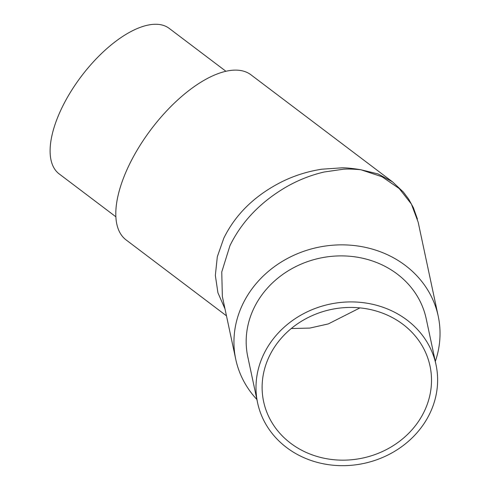 <?xml version="1.0" encoding="UTF-8"?>
<svg xmlns="http://www.w3.org/2000/svg" width="490" height="490" viewBox="0 0 490 490"><rect width="100%" height="100%" fill="white"/><g stroke="black" fill="none" stroke-linecap="round" stroke-linejoin="round"><path stroke-width="0.73" d="M115.873 216.788L59.155 173.895A91.22 41.172 -52.9 0 1 61.391 108.903A91.22 41.172 -52.9 0 1 169.203 28.383L225.915 71.277M430.049 413.021A91.22 81.432 168 0 0 436.02 364.762A91.22 81.432 168 0 0 356.928 302.091A91.22 81.432 168 0 0 263.577 354.564A91.22 81.432 168 0 0 257.599 402.829A91.22 81.432 168 0 0 336.697 465.5A91.22 81.432 168 0 0 430.049 413.021M436.02 364.762L426.202 318.733A91.22 81.432 168 0 0 347.104 256.062A91.22 81.432 168 0 0 253.753 308.535A91.22 81.432 168 0 0 247.781 356.8L257.599 402.829M359.972 307.885L328.294 323.921L309.839 328.079L291.256 328.533M269.182 356.536A85.076 75.944 168 0 0 263.608 401.543A85.076 75.944 168 0 0 337.377 460A85.076 75.944 168 0 0 424.444 411.055A85.076 75.944 168 0 0 430.018 366.042A85.076 75.944 168 0 0 356.242 307.591A85.076 75.944 168 0 0 269.182 356.536M435.31 361.43A103.506 92.396 168 0 0 438.219 316.166A103.506 92.396 168 0 0 348.47 245.055A103.506 92.396 168 0 0 242.544 304.602A103.506 92.396 168 0 0 235.764 359.36A103.506 92.396 168 0 0 256.889 399.497M438.219 316.166L418.154 222.117L411.373 204.03L399.215 188.546L382.047 176.768L360.873 169.748C353.137 169.007 347.177 168.848 342.988 169.264L324.196 172.002C311.046 175.046 298.477 179.989 286.485 186.825C260.643 201.868 241.803 221.474 229.963 245.637L221.756 271.987L222.362 296.542M224.996 308.89L217.909 292.714L215.343 275.411L217.315 256.729L223.814 238.158C235.678 214.032 255.137 195.179 282.185 181.606C294.747 175.463 307.983 171.322 321.887 169.197L341.812 167.837C346.265 167.739 352.616 168.376 360.873 169.748L378.102 173.938L392.551 181.888L250.935 74.792A103.506 46.722 127.1 0 0 128.601 166.159A103.506 46.722 127.1 0 0 126.071 239.904L226.478 315.836M235.764 359.36L222.356 296.511M392.551 181.888L403.386 192.074L408.654 199.118L413.382 207.693L417.407 219.006"/></g></svg>
